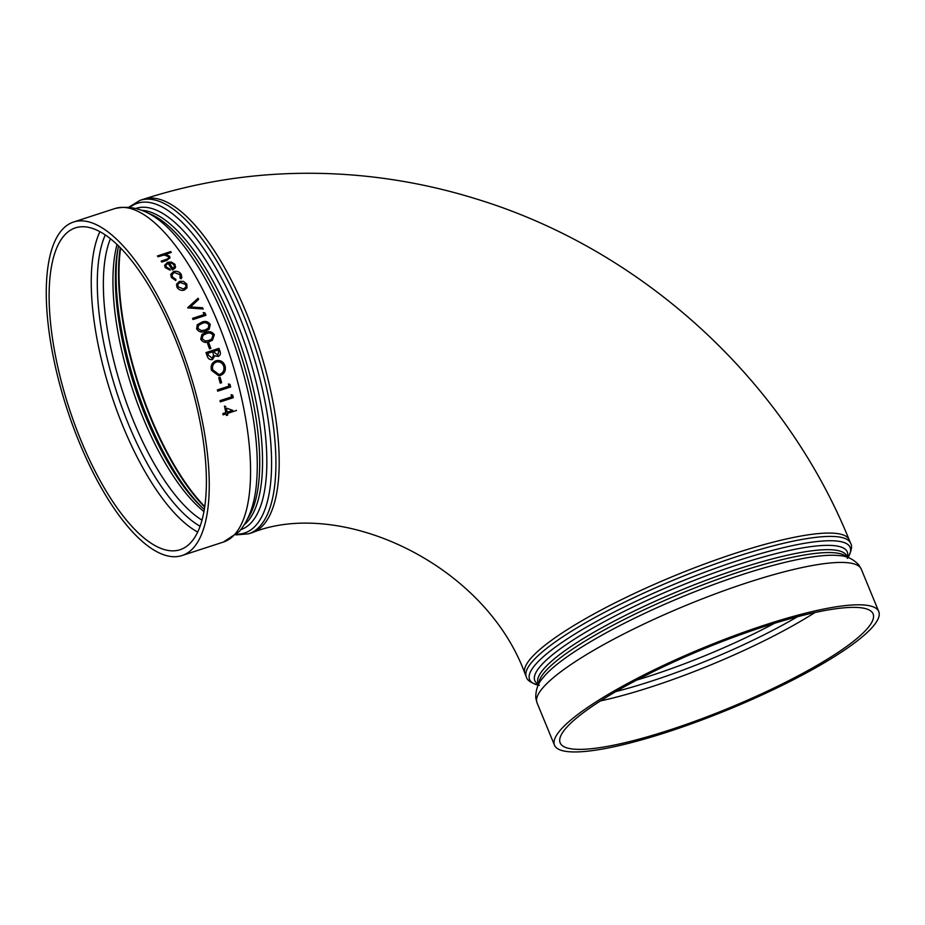<?xml version="1.0" encoding="UTF-8"?>
<svg xmlns="http://www.w3.org/2000/svg" width="925" height="925" viewBox="0 0 925 925"><rect width="100%" height="100%" fill="white"/><g stroke="black" fill="none" stroke-linecap="round" stroke-linejoin="round"><path stroke-width="1.39" d="M866.424 629.567A169.229 32.155 157.6 0 0 873.084 613.888A169.229 32.155 157.6 0 0 704.376 648.645A169.229 32.155 157.6 0 0 560.168 742.856A169.229 32.155 157.6 0 0 669.827 729.941A169.229 32.155 157.6 0 0 866.424 629.567M80.949 440.369A169.229 61.767 -108 0 0 180.167 549.693A169.229 61.767 -108 0 0 186.468 369.653A169.229 61.767 -108 0 0 75.318 227.897A169.229 61.767 -108 0 0 80.949 440.369M871.847 627.798A175.357 33.323 157.6 0 0 878.75 611.552A175.357 33.323 157.6 0 0 703.925 647.569A175.357 33.323 157.6 0 0 554.503 745.192A175.357 33.323 157.6 0 0 668.139 731.814A175.357 33.323 157.6 0 0 871.847 627.798M193.348 547.97A175.357 64.01 -108 0 0 182.711 351.962A175.357 64.01 -108 0 0 73.41 222.069A175.357 64.01 -108 0 0 79.249 442.231A175.357 64.01 -108 0 0 182.075 555.52A175.357 64.01 -108 0 0 193.348 547.97M236.338 410.261A175.438 64.033 -108 0 1 236.384 410.515L227.434 413.429A175.438 64.033 -108 0 1 227.747 415.013L226.417 415.452A175.357 64.01 -108 0 0 226.082 413.868L223.087 414.828A175.357 64.01 -108 0 0 222.844 413.591L225.827 412.619A175.357 64.01 -108 0 0 224.451 406.075L225.758 406.538M220.3 401.889A175.357 64.01 -108 0 0 220.011 400.641L231.62 396.86A175.357 64.01 -108 0 0 231.111 394.721L232.672 395.114A175.438 64.033 -108 0 1 233.273 397.681L220.3 401.889A175.438 64.033 -108 0 0 220.046 400.652L231.62 396.86M217.687 391.171A175.357 64.01 -108 0 0 217.363 389.922L228.972 386.13A175.357 64.01 -108 0 0 228.406 383.979L229.978 384.372A175.438 64.033 -108 0 1 230.66 386.962L217.687 391.171M220.242 383.135A175.357 64.01 -108 0 0 218.739 377.747L220.069 377.319L218.739 377.747A175.438 64.033 -108 0 1 220.277 383.135L221.607 382.707A175.438 64.033 -108 0 0 220.104 377.319M218.751 375.77L211.455 370.324C210.414 365.745 211.894 362.554 215.883 360.785L215.907 360.773C220.196 359.802 223.249 361.467 225.052 365.78C226.093 370.439 224.567 373.654 220.474 375.434L218.774 375.77L211.455 370.324C210.449 365.733 211.917 362.554 215.907 360.773M214.889 355.79L218.277 356.449L214.866 355.79L212.472 359.536C209.952 359.998 208.229 358.923 207.292 356.31A175.357 64.01 -108 0 0 205.998 352.587L218.959 348.355A175.438 64.033 -108 0 1 219.896 351.049C220.913 353.57 220.347 355.385 218.173 356.495L218.15 356.495M210.831 348.447L209.501 348.887A175.357 64.01 -108 0 0 207.605 343.614L208.946 343.163A175.438 64.033 -108 0 1 210.854 348.436L209.501 348.887A175.438 64.033 -108 0 0 207.628 343.603M212.426 340.227L209.293 341.695C205.743 343.221 202.887 342.4 200.737 339.221L201.916 334.48L205.789 332.48C209.316 330.884 212.172 331.647 214.357 334.769L212.449 340.203L209.293 341.695M209.166 329.208L205.292 331.3C201.742 332.827 198.852 332.029 196.632 328.907L197.256 324.756L201.604 322.258C205.119 320.663 208.009 321.403 210.252 324.455L209.189 329.196L205.292 331.3M205.963 315.321L193.024 319.53A175.357 64.01 -108 0 0 192.516 318.362L204.148 314.558A175.357 64.01 -108 0 0 203.246 312.592L204.922 312.893A175.438 64.033 -108 0 1 205.986 315.286L193.024 319.53A175.438 64.033 -108 0 0 192.539 318.339M203.176 309.008L187.729 307.898L203.176 309.008A175.438 64.033 -108 0 0 202.61 307.782L190.446 306.892L198.632 299.422L190.423 306.927M187.729 307.898A175.357 64.01 -108 0 0 187.648 307.736L198.054 298.232A175.438 64.033 -108 0 1 198.632 299.422M186.989 287.848L184.26 290.126C181.138 290.843 178.71 289.895 176.999 287.305L176.525 284.206L179.462 281.35L183.451 281.385L186.792 284.067L187 287.814L184.26 290.126C181.15 290.797 178.733 289.86 177.01 287.259L176.999 287.305M181.809 277.535L181.161 278.737L180.074 278.09L180.005 274.621L174.258 272.436L172.038 274.667L172.547 277.049L175.935 279.442L175.773 280.541L171.368 277.465L170.72 274.436L173.553 271.511C176.86 270.771 179.415 271.696 181.208 274.309L181.82 277.5L181.15 278.783L180.063 278.136L179.993 274.667L174.247 272.482L172.038 274.713M175.773 280.495L171.368 277.465L170.72 274.436M170.084 270.192L165.228 267.603L164.592 265.313L167.656 262.249L171.368 262.064L175.033 264.377L175.114 268.088L172.362 269.984A175.357 64.01 -108 0 0 168.026 263.267L165.876 265.429L166.327 267.059L170.096 269.187L170.084 270.192L165.228 267.603M175.634 266.758L175.114 268.088M169.992 257.832L166.569 260.492L161.736 262.064L166.569 260.445L169.992 257.832L169.529 256.237L165.702 254.248L171.298 252.421L165.806 254.259M161.736 262.064A175.357 64.01 -108 0 0 161.135 261.197L167.668 258.884L168.651 257.647L168.258 256.514L164.083 254.988L158.036 256.803A175.357 64.01 -108 0 0 157.423 255.971L170.697 251.588A175.438 64.033 -108 0 1 171.298 252.421M161.748 262.018A175.438 64.033 -108 0 0 161.147 261.139M168.651 257.647L168.258 256.514M168.258 256.456L164.083 254.988M164.083 254.93L158.036 256.803M158.036 256.745A175.438 64.033 -108 0 0 157.435 255.913M165.24 267.545L164.592 265.336M175.126 268.03L172.362 269.984M172.374 269.938A175.438 64.033 -108 0 0 168.026 263.22L168.026 263.267M168.026 263.22L165.887 265.406M173.912 264.804L171.761 263.186L169.252 262.931A175.438 64.033 -108 0 1 172.94 268.62L174.374 266.805L173.912 264.804L171.761 263.232L169.24 262.989M174.363 266.828L173.9 264.862M180.063 278.136L180.491 277.118M177.01 287.259L176.525 284.206M180.028 282.368L177.82 284.472L178.167 286.877L183.693 289.028L185.913 286.9L185.636 284.449L180.028 282.368L177.808 284.507M185.913 286.923L185.636 284.449M185.624 284.484L180.017 282.414M204.148 314.558A175.438 64.033 -108 0 0 203.257 312.569M205.315 331.277C201.766 332.803 198.875 332.006 196.655 328.884L196.632 328.907M196.655 328.884L197.279 324.733M197.996 328.491L201.384 330.63L204.841 330.075L208.206 328.225L208.946 324.929C207.108 322.628 204.83 322.131 202.113 323.438L198.505 325.415L197.996 328.491M208.194 328.236L208.946 324.929M208.923 324.953C207.096 322.652 204.818 322.154 202.089 323.461L198.493 325.427M209.327 341.672C205.766 343.21 202.91 342.389 200.76 339.197L200.737 339.221M200.76 339.197L201.916 334.48M202.101 338.804L205.431 341.001L208.877 340.446L211.617 339.128L213.039 335.243C211.258 332.896 209.004 332.376 206.275 333.682L203.072 335.255L202.101 338.804M211.617 339.14L213.039 335.243C211.247 332.919 208.981 332.399 206.252 333.705L203.061 335.266M212.472 359.536L212.438 359.536C209.975 359.987 208.264 358.912 207.316 356.298L207.292 356.31A175.438 64.033 -108 0 0 206.032 352.564M212.183 358.241L208.391 355.142A175.438 64.033 -108 0 0 207.79 353.373L212.6 351.812A175.438 64.033 -108 0 1 212.877 352.633A175.357 64.01 -108 0 0 212.565 351.824L212.6 351.812M213.606 355.269L212.877 352.633L213.606 355.269L212.056 358.287M217.895 355.2L214.207 352.205A175.438 64.033 -108 0 0 213.918 351.373L218.069 350.02A175.438 64.033 -108 0 1 218.647 351.708L218.647 351.708A175.357 64.01 -108 0 0 218.046 350.032L218.069 350.02M217.733 355.258L218.647 351.708L217.71 355.269M218.046 350.032L213.918 351.373M212.033 358.299L213.583 355.281M212.565 351.824L207.79 353.373M216.311 362.022C213.097 363.502 211.917 366.103 212.796 369.838L218.855 374.44L220.104 374.174C223.376 372.683 224.59 370.058 223.734 366.277C222.289 362.692 219.815 361.282 216.311 362.022L216.531 361.953M218.843 374.44L220.104 374.174C223.341 372.694 224.555 370.058 223.711 366.277L223.734 366.277C222.266 362.704 219.792 361.293 216.288 362.033M217.722 391.171A175.438 64.033 -108 0 0 217.398 389.922L228.972 386.13A175.438 64.033 -108 0 0 228.44 383.991M231.655 396.871A175.438 64.033 -108 0 0 231.146 394.732M226.417 415.452L226.382 415.429A175.438 64.033 -108 0 0 226.105 413.868M223.122 414.839A175.438 64.033 -108 0 0 222.879 413.602L225.827 412.619M225.862 412.631A175.438 64.033 -108 0 0 224.486 406.087M227.192 412.203L232.799 410.365L226.336 408.087A175.438 64.033 -108 0 1 227.192 412.203L232.765 410.353M600.464 700.93A169.229 32.155 157.6 0 0 814.948 612.523M797.442 616.744A165.032 31.358 -22.4 0 1 615.853 691.588M774.514 623.288A160.846 30.56 -22.4 0 1 636.735 680.072M143.363 199.268L140.091 200.332A175.357 64.01 -108 0 1 255.277 347.233A175.357 64.01 -108 0 1 248.744 533.794L252.028 532.731A175.357 64.01 -108 0 0 258.561 346.17A175.357 64.01 -108 0 0 143.363 199.268C215.999 175.866 290.889 168.269 368.011 176.455C405.011 180.456 441.41 188.041 477.208 199.233C642.551 249.981 784.146 379.608 849.185 539.818L850.572 543.172A175.357 33.323 157.6 0 0 706.665 567.094A175.357 33.323 157.6 0 0 533.216 660.577A175.357 33.323 157.6 0 0 526.313 676.822C526.938 680.303 531.274 683.159 539.31 685.379M538.269 685.159A173.368 32.942 -22.4 0 1 536.419 663.479A173.368 32.942 -22.4 0 1 728.542 563.73A173.368 32.942 -22.4 0 1 847.971 557.509M847.277 557.185A168.974 32.109 157.6 0 0 720.494 570.621A168.974 32.109 157.6 0 0 541.449 665.006A168.974 32.109 157.6 0 0 538.523 684.442M849.185 539.818A175.357 33.323 157.6 0 0 674.36 575.836A175.357 33.323 157.6 0 0 524.938 673.469L526.313 676.822M538.57 684.558L538.084 683.378A166.974 31.728 -22.4 0 1 544.652 667.908A166.974 31.728 -22.4 0 1 709.81 578.888A166.974 31.728 -22.4 0 1 846.837 556.11L847.335 557.301M846.849 557.151A166.974 31.728 157.6 0 0 681.563 593.295A166.974 31.728 157.6 0 0 538.801 684.118M839.148 555.613C846.641 555.89 853.185 558.989 858.793 564.898L861.291 569.187A175.357 33.323 -22.4 0 0 686.466 605.204A175.357 33.323 -22.4 0 0 537.032 702.827L535.783 698.028C535.598 689.888 538.072 683.078 543.183 677.597A169.263 32.167 -22.4 0 1 682.893 596.544A169.263 32.167 -22.4 0 1 839.148 555.613A169.263 32.167 -22.4 0 1 839.461 555.648M118.076 248.189A167.228 61.038 -108 0 0 202.772 508.103M204.76 507.178A169.229 61.767 72 0 1 150.451 417.718A169.229 61.767 72 0 1 120.227 247.761M204.39 509.559L201.292 506.727A162.835 59.443 72 0 1 117.695 250.166L118.527 246.062M120.608 248.143A169.229 61.767 -108 0 0 150.902 417.568A169.229 61.767 -108 0 0 204.841 506.646M117.013 244.605A160.846 58.714 -108 0 0 131.928 387.436A160.846 58.714 -108 0 0 204.02 511.618M202.089 520.174A160.846 58.714 72 0 1 122.331 390.558A160.846 58.714 72 0 1 110.41 238.835M105.253 235.019A165.032 60.241 -108 0 0 116.758 392.373A165.032 60.241 -108 0 0 200.17 526.29M99.9 231.759A169.229 61.767 -108 0 0 123.118 426.622A169.229 61.767 -108 0 0 197.765 532.095M130.113 207.165A173.368 63.282 72 0 1 251.195 348.563A173.368 63.282 72 0 1 236.661 534.164M240.882 529.643A168.974 61.674 -108 0 0 246.952 349.951A168.974 61.674 -108 0 0 136.183 208.333M142.149 210.345A166.974 60.946 72 0 1 241.298 346.54A166.974 60.946 72 0 1 247.391 521.735A166.974 60.946 72 0 1 244.524 524.498M247.715 518.613A166.974 60.946 -108 0 0 240.049 352.194A166.974 60.946 -108 0 0 148.197 213.213M223.387 542.062A175.357 64.01 72 0 0 234.661 534.5A175.357 64.01 72 0 0 224.023 338.504A175.357 64.01 72 0 0 114.735 208.599C136.091 203.604 157.111 213.594 177.797 238.569A169.263 61.778 72 0 1 256.699 480.688C255.219 502.61 249.403 519.572 239.228 531.563L223.387 542.062L182.075 555.52M850.572 543.172C852.584 546.085 851.52 551.161 847.381 558.399M248.744 533.794L235.84 534.904M140.091 200.332L129.003 207.05M537.032 702.827L554.503 745.192M861.291 569.187L878.75 611.552M114.735 208.599L73.41 222.069M252.028 532.731C340.111 497.338 484.411 563.013 524.938 673.469"/></g></svg>
